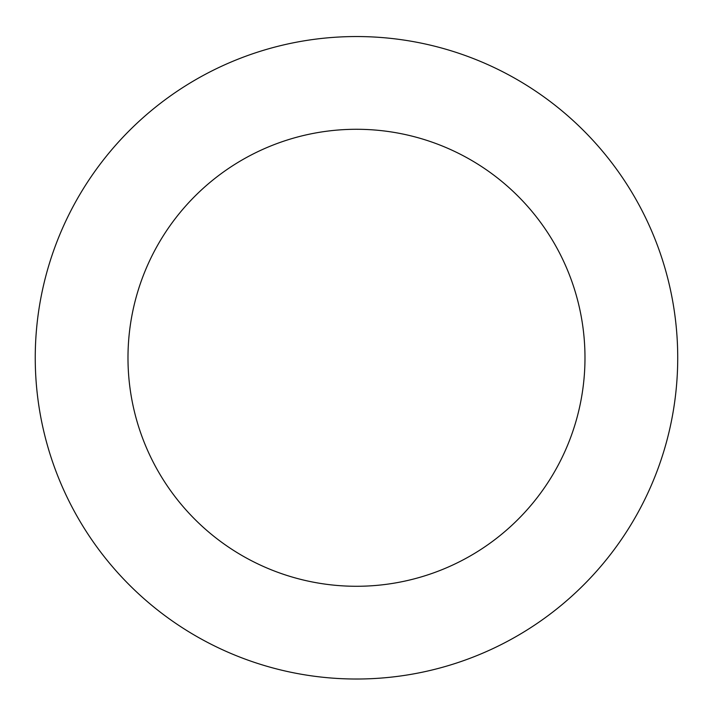 <?xml version="1.0" encoding="UTF-8"?>
<svg xmlns="http://www.w3.org/2000/svg" width="713" height="713" viewBox="0 0 713 713"><rect width="100%" height="100%" fill="white"/><g stroke="black" fill="none" stroke-linecap="round" stroke-linejoin="round"><path stroke-width="1.07" d="M427.461 44.482A321.242 321.242 0 0 0 49.669 452.96A321.242 321.242 0 0 0 592.325 575.899A321.242 321.242 0 0 0 427.461 44.482M406.971 134.926A228.508 228.508 0 0 0 138.242 425.483A228.508 228.508 0 0 0 524.242 512.932A228.508 228.508 0 0 0 406.971 134.926"/></g></svg>
